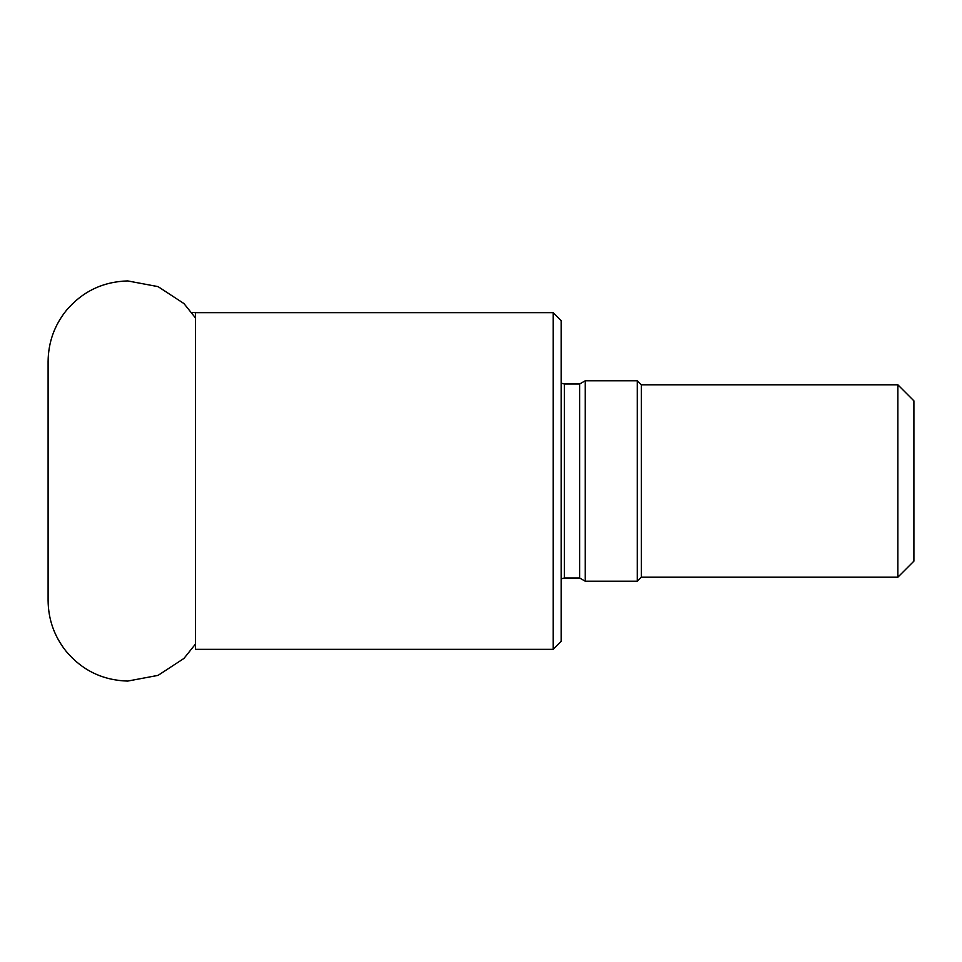 <?xml version="1.0" encoding="UTF-8"?>
<svg xmlns="http://www.w3.org/2000/svg" width="962" height="962" viewBox="0 0 962 962"><rect width="100%" height="100%" fill="white"/><g stroke="black" fill="none" stroke-linecap="round" stroke-linejoin="round"><path stroke-width="1.44" d="M553.15 312.65L561.171 320.671L561.171 641.329L553.15 649.35L553.15 312.65L195.454 312.65L195.454 649.35L553.15 649.35M897.871 577.2L897.871 384.8L913.9 400.829L913.9 561.171L897.871 577.2L641.329 577.2L637.325 581.204L585.221 581.204L585.221 380.796L579.665 383.994L579.665 578.006L564.369 578.006L561.171 578.859M641.329 577.2L641.329 384.8L637.325 380.796L585.221 380.796M637.325 581.204L637.325 380.796M579.665 383.994L564.369 383.994L564.369 578.006M195.454 312.65L191.703 312.434M564.369 383.994L561.171 383.141M585.221 581.204L579.665 578.006M897.871 384.8L641.329 384.8M195.454 644.095L183.934 658.453L158.057 675.372L127.669 681.084C102.573 680.302 81.974 670.273 65.873 650.985C54.209 636.159 48.28 619.312 48.1 600.444L48.1 361.556C48.292 342.4 54.377 325.348 66.354 310.413C82.443 291.51 102.874 281.674 127.669 280.916L158.057 286.628L183.934 303.547L195.454 317.905"/></g></svg>
